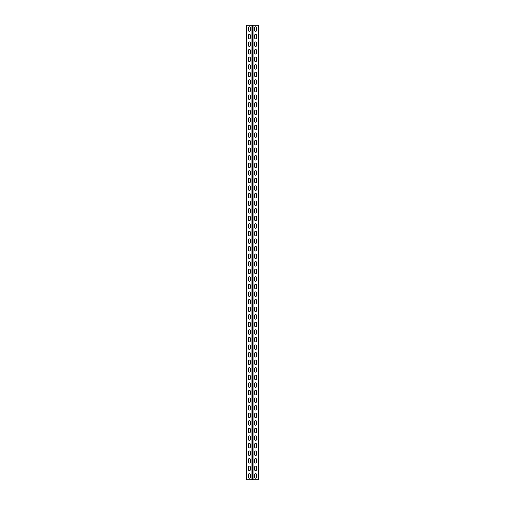 <?xml version="1.0" encoding="UTF-8"?>
<svg xmlns="http://www.w3.org/2000/svg" width="505" height="505" viewBox="0 0 505 505"><rect width="100%" height="100%" fill="white"/><g stroke="black" fill="none" stroke-linecap="round" stroke-linejoin="round"><path stroke-width="0.76" d="M246.288 479.75L246.288 25.25L258.712 25.25L258.712 479.75L246.288 479.75M250.379 27.75A0.985 0.985 0 0 0 249.394 26.765A0.985 0.985 0 0 0 248.409 27.75L248.409 30.325A0.985 0.985 0 0 0 249.394 31.31A0.985 0.985 0 0 0 250.379 30.325L250.379 27.75A0.985 0.985 0 0 0 249.394 26.765A0.985 0.985 0 0 0 248.409 27.75M250.379 35.325A0.985 0.985 0 0 0 249.394 34.34A0.985 0.985 0 0 0 248.409 35.325L248.409 37.9A0.985 0.985 0 0 0 249.394 38.885A0.985 0.985 0 0 0 250.379 37.9L250.379 35.325A0.985 0.985 0 0 0 249.394 34.34A0.985 0.985 0 0 0 248.409 35.325M250.379 42.9A0.985 0.985 0 0 0 249.394 41.915A0.985 0.985 0 0 0 248.409 42.9L248.409 45.475A0.985 0.985 0 0 0 249.394 46.46A0.985 0.985 0 0 0 250.379 45.475L250.379 42.9A0.985 0.985 0 0 0 249.394 41.915A0.985 0.985 0 0 0 248.409 42.9M250.379 50.475A0.985 0.985 0 0 0 249.394 49.49A0.985 0.985 0 0 0 248.409 50.475L248.409 53.05A0.985 0.985 0 0 0 249.394 54.035A0.985 0.985 0 0 0 250.379 53.05L250.379 50.475A0.985 0.985 0 0 0 249.394 49.49A0.985 0.985 0 0 0 248.409 50.475M248.409 60.625L248.409 58.05A0.985 0.985 0 0 1 249.394 57.065A0.985 0.985 0 0 1 250.379 58.05L250.379 60.625A0.985 0.985 0 0 1 249.394 61.61A0.985 0.985 0 0 1 248.409 60.625A0.985 0.985 0 0 0 249.394 61.61A0.985 0.985 0 0 0 250.379 60.625M248.409 68.2L248.409 65.625A0.985 0.985 0 0 1 249.394 64.64A0.985 0.985 0 0 1 250.379 65.625L250.379 68.2A0.985 0.985 0 0 1 249.394 69.185A0.985 0.985 0 0 1 248.409 68.2A0.985 0.985 0 0 0 249.394 69.185A0.985 0.985 0 0 0 250.379 68.2M248.409 75.775L248.409 73.2A0.985 0.985 0 0 1 249.394 72.215A0.985 0.985 0 0 1 250.379 73.2L250.379 75.775A0.985 0.985 0 0 1 249.394 76.76A0.985 0.985 0 0 1 248.409 75.775A0.985 0.985 0 0 0 249.394 76.76A0.985 0.985 0 0 0 250.379 75.775M248.409 83.35L248.409 80.775A0.985 0.985 0 0 1 249.394 79.79A0.985 0.985 0 0 1 250.379 80.775L250.379 83.35A0.985 0.985 0 0 1 249.394 84.335A0.985 0.985 0 0 1 248.409 83.35A0.985 0.985 0 0 0 249.394 84.335A0.985 0.985 0 0 0 250.379 83.35M248.409 90.925L248.409 88.35A0.985 0.985 0 0 1 249.394 87.365A0.985 0.985 0 0 1 250.379 88.35L250.379 90.925A0.985 0.985 0 0 1 249.394 91.91A0.985 0.985 0 0 1 248.409 90.925A0.985 0.985 0 0 0 249.394 91.91A0.985 0.985 0 0 0 250.379 90.925M248.409 98.5L248.409 95.925A0.985 0.985 0 0 1 249.394 94.94A0.985 0.985 0 0 1 250.379 95.925L250.379 98.5A0.985 0.985 0 0 1 249.394 99.485A0.985 0.985 0 0 1 248.409 98.5A0.985 0.985 0 0 0 249.394 99.485A0.985 0.985 0 0 0 250.379 98.5M248.409 106.075L248.409 103.5A0.985 0.985 0 0 1 249.394 102.515A0.985 0.985 0 0 1 250.379 103.5L250.379 106.075A0.985 0.985 0 0 1 249.394 107.06A0.985 0.985 0 0 1 248.409 106.075A0.985 0.985 0 0 0 249.394 107.06A0.985 0.985 0 0 0 250.379 106.075M248.409 113.65L248.409 111.075A0.985 0.985 0 0 1 249.394 110.09A0.985 0.985 0 0 1 250.379 111.075L250.379 113.65A0.985 0.985 0 0 1 249.394 114.635A0.985 0.985 0 0 1 248.409 113.65A0.985 0.985 0 0 0 249.394 114.635A0.985 0.985 0 0 0 250.379 113.65M248.409 121.225L248.409 118.65A0.985 0.985 0 0 1 249.394 117.665A0.985 0.985 0 0 1 250.379 118.65L250.379 121.225A0.985 0.985 0 0 1 249.394 122.21A0.985 0.985 0 0 1 248.409 121.225A0.985 0.985 0 0 0 249.394 122.21A0.985 0.985 0 0 0 250.379 121.225M248.409 128.8L248.409 126.225A0.985 0.985 0 0 1 249.394 125.24A0.985 0.985 0 0 1 250.379 126.225L250.379 128.8A0.985 0.985 0 0 1 249.394 129.785A0.985 0.985 0 0 1 248.409 128.8A0.985 0.985 0 0 0 249.394 129.785A0.985 0.985 0 0 0 250.379 128.8M248.409 136.375L248.409 133.8A0.985 0.985 0 0 1 249.394 132.815A0.985 0.985 0 0 1 250.379 133.8L250.379 136.375A0.985 0.985 0 0 1 249.394 137.36A0.985 0.985 0 0 1 248.409 136.375A0.985 0.985 0 0 0 249.394 137.36A0.985 0.985 0 0 0 250.379 136.375M248.409 143.95L248.409 141.375A0.985 0.985 0 0 1 249.394 140.39A0.985 0.985 0 0 1 250.379 141.375L250.379 143.95A0.985 0.985 0 0 1 249.394 144.935A0.985 0.985 0 0 1 248.409 143.95A0.985 0.985 0 0 0 249.394 144.935A0.985 0.985 0 0 0 250.379 143.95M248.409 151.525L248.409 148.95A0.985 0.985 0 0 1 249.394 147.965A0.985 0.985 0 0 1 250.379 148.95L250.379 151.525A0.985 0.985 0 0 1 249.394 152.51A0.985 0.985 0 0 1 248.409 151.525A0.985 0.985 0 0 0 249.394 152.51A0.985 0.985 0 0 0 250.379 151.525M248.409 159.1L248.409 156.525A0.985 0.985 0 0 1 249.394 155.54A0.985 0.985 0 0 1 250.379 156.525L250.379 159.1A0.985 0.985 0 0 1 249.394 160.085A0.985 0.985 0 0 1 248.409 159.1A0.985 0.985 0 0 0 249.394 160.085A0.985 0.985 0 0 0 250.379 159.1M248.409 166.675L248.409 164.1A0.985 0.985 0 0 1 249.394 163.115A0.985 0.985 0 0 1 250.379 164.1L250.379 166.675A0.985 0.985 0 0 1 249.394 167.66A0.985 0.985 0 0 1 248.409 166.675A0.985 0.985 0 0 0 249.394 167.66A0.985 0.985 0 0 0 250.379 166.675M248.409 174.25L248.409 171.675A0.985 0.985 0 0 1 249.394 170.69A0.985 0.985 0 0 1 250.379 171.675L250.379 174.25A0.985 0.985 0 0 1 249.394 175.235A0.985 0.985 0 0 1 248.409 174.25A0.985 0.985 0 0 0 249.394 175.235A0.985 0.985 0 0 0 250.379 174.25M248.409 181.825L248.409 179.25A0.985 0.985 0 0 1 249.394 178.265A0.985 0.985 0 0 1 250.379 179.25L250.379 181.825A0.985 0.985 0 0 1 249.394 182.81A0.985 0.985 0 0 1 248.409 181.825A0.985 0.985 0 0 0 249.394 182.81A0.985 0.985 0 0 0 250.379 181.825M248.409 189.4L248.409 186.825A0.985 0.985 0 0 1 249.394 185.84A0.985 0.985 0 0 1 250.379 186.825L250.379 189.4A0.985 0.985 0 0 1 249.394 190.385A0.985 0.985 0 0 1 248.409 189.4A0.985 0.985 0 0 0 249.394 190.385A0.985 0.985 0 0 0 250.379 189.4M248.409 196.975L248.409 194.4A0.985 0.985 0 0 1 249.394 193.415A0.985 0.985 0 0 1 250.379 194.4L250.379 196.975A0.985 0.985 0 0 1 249.394 197.96A0.985 0.985 0 0 1 248.409 196.975A0.985 0.985 0 0 0 249.394 197.96A0.985 0.985 0 0 0 250.379 196.975M248.409 204.55L248.409 201.975A0.985 0.985 0 0 1 249.394 200.99A0.985 0.985 0 0 1 250.379 201.975L250.379 204.55A0.985 0.985 0 0 1 249.394 205.535A0.985 0.985 0 0 1 248.409 204.55A0.985 0.985 0 0 0 249.394 205.535A0.985 0.985 0 0 0 250.379 204.55M248.409 212.125L248.409 209.55A0.985 0.985 0 0 1 249.394 208.565A0.985 0.985 0 0 1 250.379 209.55L250.379 212.125A0.985 0.985 0 0 1 249.394 213.11A0.985 0.985 0 0 1 248.409 212.125A0.985 0.985 0 0 0 249.394 213.11A0.985 0.985 0 0 0 250.379 212.125M248.409 219.7L248.409 217.125A0.985 0.985 0 0 1 249.394 216.14A0.985 0.985 0 0 1 250.379 217.125L250.379 219.7A0.985 0.985 0 0 1 249.394 220.685A0.985 0.985 0 0 1 248.409 219.7A0.985 0.985 0 0 0 249.394 220.685A0.985 0.985 0 0 0 250.379 219.7M248.409 227.275L248.409 224.7A0.985 0.985 0 0 1 249.394 223.715A0.985 0.985 0 0 1 250.379 224.7L250.379 227.275A0.985 0.985 0 0 1 249.394 228.26A0.985 0.985 0 0 1 248.409 227.275A0.985 0.985 0 0 0 249.394 228.26A0.985 0.985 0 0 0 250.379 227.275M248.409 234.85L248.409 232.275A0.985 0.985 0 0 1 249.394 231.29A0.985 0.985 0 0 1 250.379 232.275L250.379 234.85A0.985 0.985 0 0 1 249.394 235.835A0.985 0.985 0 0 1 248.409 234.85A0.985 0.985 0 0 0 249.394 235.835A0.985 0.985 0 0 0 250.379 234.85M248.409 242.425L248.409 239.85A0.985 0.985 0 0 1 249.394 238.865A0.985 0.985 0 0 1 250.379 239.85L250.379 242.425A0.985 0.985 0 0 1 249.394 243.41A0.985 0.985 0 0 1 248.409 242.425A0.985 0.985 0 0 0 249.394 243.41A0.985 0.985 0 0 0 250.379 242.425M248.409 250L248.409 247.425A0.985 0.985 0 0 1 249.394 246.44A0.985 0.985 0 0 1 250.379 247.425L250.379 250A0.985 0.985 0 0 1 249.394 250.985A0.985 0.985 0 0 1 248.409 250A0.985 0.985 0 0 0 249.394 250.985A0.985 0.985 0 0 0 250.379 250M248.409 257.575L248.409 255A0.985 0.985 0 0 1 249.394 254.015A0.985 0.985 0 0 1 250.379 255L250.379 257.575A0.985 0.985 0 0 1 249.394 258.56A0.985 0.985 0 0 1 248.409 257.575A0.985 0.985 0 0 0 249.394 258.56A0.985 0.985 0 0 0 250.379 257.575M248.409 265.15L248.409 262.575A0.985 0.985 0 0 1 249.394 261.59A0.985 0.985 0 0 1 250.379 262.575L250.379 265.15A0.985 0.985 0 0 1 249.394 266.135A0.985 0.985 0 0 1 248.409 265.15A0.985 0.985 0 0 0 249.394 266.135A0.985 0.985 0 0 0 250.379 265.15M248.409 272.725L248.409 270.15A0.985 0.985 0 0 1 249.394 269.165A0.985 0.985 0 0 1 250.379 270.15L250.379 272.725A0.985 0.985 0 0 1 249.394 273.71A0.985 0.985 0 0 1 248.409 272.725A0.985 0.985 0 0 0 249.394 273.71A0.985 0.985 0 0 0 250.379 272.725M248.409 280.3L248.409 277.725A0.985 0.985 0 0 1 249.394 276.74A0.985 0.985 0 0 1 250.379 277.725L250.379 280.3A0.985 0.985 0 0 1 249.394 281.285A0.985 0.985 0 0 1 248.409 280.3A0.985 0.985 0 0 0 249.394 281.285A0.985 0.985 0 0 0 250.379 280.3M248.409 287.875L248.409 285.3A0.985 0.985 0 0 1 249.394 284.315A0.985 0.985 0 0 1 250.379 285.3L250.379 287.875A0.985 0.985 0 0 1 249.394 288.86A0.985 0.985 0 0 1 248.409 287.875A0.985 0.985 0 0 0 249.394 288.86A0.985 0.985 0 0 0 250.379 287.875M248.409 295.45L248.409 292.875A0.985 0.985 0 0 1 249.394 291.89A0.985 0.985 0 0 1 250.379 292.875L250.379 295.45A0.985 0.985 0 0 1 249.394 296.435A0.985 0.985 0 0 1 248.409 295.45A0.985 0.985 0 0 0 249.394 296.435A0.985 0.985 0 0 0 250.379 295.45M248.409 303.025L248.409 300.45A0.985 0.985 0 0 1 249.394 299.465A0.985 0.985 0 0 1 250.379 300.45L250.379 303.025A0.985 0.985 0 0 1 249.394 304.01A0.985 0.985 0 0 1 248.409 303.025A0.985 0.985 0 0 0 249.394 304.01A0.985 0.985 0 0 0 250.379 303.025M248.409 310.6L248.409 308.025A0.985 0.985 0 0 1 249.394 307.04A0.985 0.985 0 0 1 250.379 308.025L250.379 310.6A0.985 0.985 0 0 1 249.394 311.585A0.985 0.985 0 0 1 248.409 310.6A0.985 0.985 0 0 0 249.394 311.585A0.985 0.985 0 0 0 250.379 310.6M248.409 318.175L248.409 315.6A0.985 0.985 0 0 1 249.394 314.615A0.985 0.985 0 0 1 250.379 315.6L250.379 318.175A0.985 0.985 0 0 1 249.394 319.16A0.985 0.985 0 0 1 248.409 318.175A0.985 0.985 0 0 0 249.394 319.16A0.985 0.985 0 0 0 250.379 318.175M248.409 325.75L248.409 323.175A0.985 0.985 0 0 1 249.394 322.19A0.985 0.985 0 0 1 250.379 323.175L250.379 325.75A0.985 0.985 0 0 1 249.394 326.735A0.985 0.985 0 0 1 248.409 325.75A0.985 0.985 0 0 0 249.394 326.735A0.985 0.985 0 0 0 250.379 325.75M248.409 333.325L248.409 330.75A0.985 0.985 0 0 1 249.394 329.765A0.985 0.985 0 0 1 250.379 330.75L250.379 333.325A0.985 0.985 0 0 1 249.394 334.31A0.985 0.985 0 0 1 248.409 333.325A0.985 0.985 0 0 0 249.394 334.31A0.985 0.985 0 0 0 250.379 333.325M248.409 340.9L248.409 338.325A0.985 0.985 0 0 1 249.394 337.34A0.985 0.985 0 0 1 250.379 338.325L250.379 340.9A0.985 0.985 0 0 1 249.394 341.885A0.985 0.985 0 0 1 248.409 340.9A0.985 0.985 0 0 0 249.394 341.885A0.985 0.985 0 0 0 250.379 340.9M248.409 348.475L248.409 345.9A0.985 0.985 0 0 1 249.394 344.915A0.985 0.985 0 0 1 250.379 345.9L250.379 348.475A0.985 0.985 0 0 1 249.394 349.46A0.985 0.985 0 0 1 248.409 348.475A0.985 0.985 0 0 0 249.394 349.46A0.985 0.985 0 0 0 250.379 348.475M248.409 356.05L248.409 353.475A0.985 0.985 0 0 1 249.394 352.49A0.985 0.985 0 0 1 250.379 353.475L250.379 356.05A0.985 0.985 0 0 1 249.394 357.035A0.985 0.985 0 0 1 248.409 356.05A0.985 0.985 0 0 0 249.394 357.035A0.985 0.985 0 0 0 250.379 356.05M248.409 363.625L248.409 361.05A0.985 0.985 0 0 1 249.394 360.065A0.985 0.985 0 0 1 250.379 361.05L250.379 363.625A0.985 0.985 0 0 1 249.394 364.61A0.985 0.985 0 0 1 248.409 363.625A0.985 0.985 0 0 0 249.394 364.61A0.985 0.985 0 0 0 250.379 363.625M248.409 371.2L248.409 368.625A0.985 0.985 0 0 1 249.394 367.64A0.985 0.985 0 0 1 250.379 368.625L250.379 371.2A0.985 0.985 0 0 1 249.394 372.185A0.985 0.985 0 0 1 248.409 371.2A0.985 0.985 0 0 0 249.394 372.185A0.985 0.985 0 0 0 250.379 371.2M248.409 378.775L248.409 376.2A0.985 0.985 0 0 1 249.394 375.215A0.985 0.985 0 0 1 250.379 376.2L250.379 378.775A0.985 0.985 0 0 1 249.394 379.76A0.985 0.985 0 0 1 248.409 378.775A0.985 0.985 0 0 0 249.394 379.76A0.985 0.985 0 0 0 250.379 378.775M248.409 386.35L248.409 383.775A0.985 0.985 0 0 1 249.394 382.79A0.985 0.985 0 0 1 250.379 383.775L250.379 386.35A0.985 0.985 0 0 1 249.394 387.335A0.985 0.985 0 0 1 248.409 386.35A0.985 0.985 0 0 0 249.394 387.335A0.985 0.985 0 0 0 250.379 386.35M248.409 393.925L248.409 391.35A0.985 0.985 0 0 1 249.394 390.365A0.985 0.985 0 0 1 250.379 391.35L250.379 393.925A0.985 0.985 0 0 1 249.394 394.91A0.985 0.985 0 0 1 248.409 393.925A0.985 0.985 0 0 0 249.394 394.91A0.985 0.985 0 0 0 250.379 393.925M248.409 401.5L248.409 398.925A0.985 0.985 0 0 1 249.394 397.94A0.985 0.985 0 0 1 250.379 398.925L250.379 401.5A0.985 0.985 0 0 1 249.394 402.485A0.985 0.985 0 0 1 248.409 401.5A0.985 0.985 0 0 0 249.394 402.485A0.985 0.985 0 0 0 250.379 401.5M248.409 409.075L248.409 406.5A0.985 0.985 0 0 1 249.394 405.515A0.985 0.985 0 0 1 250.379 406.5L250.379 409.075A0.985 0.985 0 0 1 249.394 410.06A0.985 0.985 0 0 1 248.409 409.075A0.985 0.985 0 0 0 249.394 410.06A0.985 0.985 0 0 0 250.379 409.075M248.409 416.65L248.409 414.075A0.985 0.985 0 0 1 249.394 413.09A0.985 0.985 0 0 1 250.379 414.075L250.379 416.65A0.985 0.985 0 0 1 249.394 417.635A0.985 0.985 0 0 1 248.409 416.65A0.985 0.985 0 0 0 249.394 417.635A0.985 0.985 0 0 0 250.379 416.65M248.409 424.225L248.409 421.65A0.985 0.985 0 0 1 249.394 420.665A0.985 0.985 0 0 1 250.379 421.65L250.379 424.225A0.985 0.985 0 0 1 249.394 425.21A0.985 0.985 0 0 1 248.409 424.225A0.985 0.985 0 0 0 249.394 425.21A0.985 0.985 0 0 0 250.379 424.225M248.409 431.8L248.409 429.225A0.985 0.985 0 0 1 249.394 428.24A0.985 0.985 0 0 1 250.379 429.225L250.379 431.8A0.985 0.985 0 0 1 249.394 432.785A0.985 0.985 0 0 1 248.409 431.8A0.985 0.985 0 0 0 249.394 432.785A0.985 0.985 0 0 0 250.379 431.8M248.409 439.375L248.409 436.8A0.985 0.985 0 0 1 249.394 435.815A0.985 0.985 0 0 1 250.379 436.8L250.379 439.375A0.985 0.985 0 0 1 249.394 440.36A0.985 0.985 0 0 1 248.409 439.375A0.985 0.985 0 0 0 249.394 440.36A0.985 0.985 0 0 0 250.379 439.375M248.409 446.95L248.409 444.375A0.985 0.985 0 0 1 249.394 443.39A0.985 0.985 0 0 1 250.379 444.375L250.379 446.95A0.985 0.985 0 0 1 249.394 447.935A0.985 0.985 0 0 1 248.409 446.95A0.985 0.985 0 0 0 249.394 447.935A0.985 0.985 0 0 0 250.379 446.95M248.409 454.525L248.409 451.95A0.985 0.985 0 0 1 249.394 450.965A0.985 0.985 0 0 1 250.379 451.95L250.379 454.525A0.985 0.985 0 0 1 249.394 455.51A0.985 0.985 0 0 1 248.409 454.525A0.985 0.985 0 0 0 249.394 455.51A0.985 0.985 0 0 0 250.379 454.525M248.409 462.1L248.409 459.525A0.985 0.985 0 0 1 249.394 458.54A0.985 0.985 0 0 1 250.379 459.525L250.379 462.1A0.985 0.985 0 0 1 249.394 463.085A0.985 0.985 0 0 1 248.409 462.1A0.985 0.985 0 0 0 249.394 463.085A0.985 0.985 0 0 0 250.379 462.1M248.409 469.675L248.409 467.1A0.985 0.985 0 0 1 249.394 466.115A0.985 0.985 0 0 1 250.379 467.1L250.379 469.675A0.985 0.985 0 0 1 249.394 470.66A0.985 0.985 0 0 1 248.409 469.675A0.985 0.985 0 0 0 249.394 470.66A0.985 0.985 0 0 0 250.379 469.675M248.409 477.25L248.409 474.675A0.985 0.985 0 0 1 249.394 473.69A0.985 0.985 0 0 1 250.379 474.675L250.379 477.25A0.985 0.985 0 0 1 249.394 478.235A0.985 0.985 0 0 1 248.409 477.25A0.985 0.985 0 0 0 249.394 478.235A0.985 0.985 0 0 0 250.379 477.25M252.5 479.75L252.5 25.25L252.5 479.75M248.409 30.325A0.985 0.985 0 0 0 249.394 31.31A0.985 0.985 0 0 0 250.379 30.325M248.409 37.9A0.985 0.985 0 0 0 249.394 38.885A0.985 0.985 0 0 0 250.379 37.9M248.409 45.475A0.985 0.985 0 0 0 249.394 46.46A0.985 0.985 0 0 0 250.379 45.475M248.409 53.05A0.985 0.985 0 0 0 249.394 54.035A0.985 0.985 0 0 0 250.379 53.05M250.379 58.05A0.985 0.985 0 0 0 249.394 57.065A0.985 0.985 0 0 0 248.409 58.05M250.379 65.625A0.985 0.985 0 0 0 249.394 64.64A0.985 0.985 0 0 0 248.409 65.625M250.379 73.2A0.985 0.985 0 0 0 249.394 72.215A0.985 0.985 0 0 0 248.409 73.2M250.379 80.775A0.985 0.985 0 0 0 249.394 79.79A0.985 0.985 0 0 0 248.409 80.775M250.379 88.35A0.985 0.985 0 0 0 249.394 87.365A0.985 0.985 0 0 0 248.409 88.35M250.379 95.925A0.985 0.985 0 0 0 249.394 94.94A0.985 0.985 0 0 0 248.409 95.925M250.379 103.5A0.985 0.985 0 0 0 249.394 102.515A0.985 0.985 0 0 0 248.409 103.5M250.379 111.075A0.985 0.985 0 0 0 249.394 110.09A0.985 0.985 0 0 0 248.409 111.075M250.379 118.65A0.985 0.985 0 0 0 249.394 117.665A0.985 0.985 0 0 0 248.409 118.65M250.379 126.225A0.985 0.985 0 0 0 249.394 125.24A0.985 0.985 0 0 0 248.409 126.225M250.379 133.8A0.985 0.985 0 0 0 249.394 132.815A0.985 0.985 0 0 0 248.409 133.8M250.379 141.375A0.985 0.985 0 0 0 249.394 140.39A0.985 0.985 0 0 0 248.409 141.375M250.379 148.95A0.985 0.985 0 0 0 249.394 147.965A0.985 0.985 0 0 0 248.409 148.95M250.379 156.525A0.985 0.985 0 0 0 249.394 155.54A0.985 0.985 0 0 0 248.409 156.525M250.379 164.1A0.985 0.985 0 0 0 249.394 163.115A0.985 0.985 0 0 0 248.409 164.1M250.379 171.675A0.985 0.985 0 0 0 249.394 170.69A0.985 0.985 0 0 0 248.409 171.675M250.379 179.25A0.985 0.985 0 0 0 249.394 178.265A0.985 0.985 0 0 0 248.409 179.25M250.379 186.825A0.985 0.985 0 0 0 249.394 185.84A0.985 0.985 0 0 0 248.409 186.825M250.379 194.4A0.985 0.985 0 0 0 249.394 193.415A0.985 0.985 0 0 0 248.409 194.4M250.379 201.975A0.985 0.985 0 0 0 249.394 200.99A0.985 0.985 0 0 0 248.409 201.975M250.379 209.55A0.985 0.985 0 0 0 249.394 208.565A0.985 0.985 0 0 0 248.409 209.55M250.379 217.125A0.985 0.985 0 0 0 249.394 216.14A0.985 0.985 0 0 0 248.409 217.125M250.379 224.7A0.985 0.985 0 0 0 249.394 223.715A0.985 0.985 0 0 0 248.409 224.7M250.379 232.275A0.985 0.985 0 0 0 249.394 231.29A0.985 0.985 0 0 0 248.409 232.275M250.379 239.85A0.985 0.985 0 0 0 249.394 238.865A0.985 0.985 0 0 0 248.409 239.85M250.379 247.425A0.985 0.985 0 0 0 249.394 246.44A0.985 0.985 0 0 0 248.409 247.425M250.379 255A0.985 0.985 0 0 0 249.394 254.015A0.985 0.985 0 0 0 248.409 255M250.379 262.575A0.985 0.985 0 0 0 249.394 261.59A0.985 0.985 0 0 0 248.409 262.575M250.379 270.15A0.985 0.985 0 0 0 249.394 269.165A0.985 0.985 0 0 0 248.409 270.15M250.379 277.725A0.985 0.985 0 0 0 249.394 276.74A0.985 0.985 0 0 0 248.409 277.725M250.379 285.3A0.985 0.985 0 0 0 249.394 284.315A0.985 0.985 0 0 0 248.409 285.3M250.379 292.875A0.985 0.985 0 0 0 249.394 291.89A0.985 0.985 0 0 0 248.409 292.875M250.379 300.45A0.985 0.985 0 0 0 249.394 299.465A0.985 0.985 0 0 0 248.409 300.45M250.379 308.025A0.985 0.985 0 0 0 249.394 307.04A0.985 0.985 0 0 0 248.409 308.025M250.379 315.6A0.985 0.985 0 0 0 249.394 314.615A0.985 0.985 0 0 0 248.409 315.6M250.379 323.175A0.985 0.985 0 0 0 249.394 322.19A0.985 0.985 0 0 0 248.409 323.175M250.379 330.75A0.985 0.985 0 0 0 249.394 329.765A0.985 0.985 0 0 0 248.409 330.75M250.379 338.325A0.985 0.985 0 0 0 249.394 337.34A0.985 0.985 0 0 0 248.409 338.325M250.379 345.9A0.985 0.985 0 0 0 249.394 344.915A0.985 0.985 0 0 0 248.409 345.9M250.379 353.475A0.985 0.985 0 0 0 249.394 352.49A0.985 0.985 0 0 0 248.409 353.475M250.379 361.05A0.985 0.985 0 0 0 249.394 360.065A0.985 0.985 0 0 0 248.409 361.05M250.379 368.625A0.985 0.985 0 0 0 249.394 367.64A0.985 0.985 0 0 0 248.409 368.625M250.379 376.2A0.985 0.985 0 0 0 249.394 375.215A0.985 0.985 0 0 0 248.409 376.2M250.379 383.775A0.985 0.985 0 0 0 249.394 382.79A0.985 0.985 0 0 0 248.409 383.775M250.379 391.35A0.985 0.985 0 0 0 249.394 390.365A0.985 0.985 0 0 0 248.409 391.35M250.379 398.925A0.985 0.985 0 0 0 249.394 397.94A0.985 0.985 0 0 0 248.409 398.925M250.379 406.5A0.985 0.985 0 0 0 249.394 405.515A0.985 0.985 0 0 0 248.409 406.5M250.379 414.075A0.985 0.985 0 0 0 249.394 413.09A0.985 0.985 0 0 0 248.409 414.075M250.379 421.65A0.985 0.985 0 0 0 249.394 420.665A0.985 0.985 0 0 0 248.409 421.65M250.379 429.225A0.985 0.985 0 0 0 249.394 428.24A0.985 0.985 0 0 0 248.409 429.225M250.379 436.8A0.985 0.985 0 0 0 249.394 435.815A0.985 0.985 0 0 0 248.409 436.8M250.379 444.375A0.985 0.985 0 0 0 249.394 443.39A0.985 0.985 0 0 0 248.409 444.375M250.379 451.95A0.985 0.985 0 0 0 249.394 450.965A0.985 0.985 0 0 0 248.409 451.95M250.379 459.525A0.985 0.985 0 0 0 249.394 458.54A0.985 0.985 0 0 0 248.409 459.525M250.379 467.1A0.985 0.985 0 0 0 249.394 466.115A0.985 0.985 0 0 0 248.409 467.1M250.379 474.675A0.985 0.985 0 0 0 249.394 473.69A0.985 0.985 0 0 0 248.409 474.675M254.621 477.25A0.985 0.985 0 0 0 255.606 478.235A0.985 0.985 0 0 0 256.591 477.25L256.591 474.675A0.985 0.985 0 0 0 255.606 473.69A0.985 0.985 0 0 0 254.621 474.675L254.621 477.25A0.985 0.985 0 0 0 255.606 478.235A0.985 0.985 0 0 0 256.591 477.25M254.621 469.675A0.985 0.985 0 0 0 255.606 470.66A0.985 0.985 0 0 0 256.591 469.675L256.591 467.1A0.985 0.985 0 0 0 255.606 466.115A0.985 0.985 0 0 0 254.621 467.1L254.621 469.675A0.985 0.985 0 0 0 255.606 470.66A0.985 0.985 0 0 0 256.591 469.675M254.621 462.1A0.985 0.985 0 0 0 255.606 463.085A0.985 0.985 0 0 0 256.591 462.1L256.591 459.525A0.985 0.985 0 0 0 255.606 458.54A0.985 0.985 0 0 0 254.621 459.525L254.621 462.1A0.985 0.985 0 0 0 255.606 463.085A0.985 0.985 0 0 0 256.591 462.1M254.621 454.525A0.985 0.985 0 0 0 255.606 455.51A0.985 0.985 0 0 0 256.591 454.525L256.591 451.95A0.985 0.985 0 0 0 255.606 450.965A0.985 0.985 0 0 0 254.621 451.95L254.621 454.525A0.985 0.985 0 0 0 255.606 455.51A0.985 0.985 0 0 0 256.591 454.525M256.591 444.375L256.591 446.95A0.985 0.985 0 0 1 255.606 447.935A0.985 0.985 0 0 1 254.621 446.95L254.621 444.375A0.985 0.985 0 0 1 255.606 443.39A0.985 0.985 0 0 1 256.591 444.375A0.985 0.985 0 0 0 255.606 443.39A0.985 0.985 0 0 0 254.621 444.375M256.591 436.8L256.591 439.375A0.985 0.985 0 0 1 255.606 440.36A0.985 0.985 0 0 1 254.621 439.375L254.621 436.8A0.985 0.985 0 0 1 255.606 435.815A0.985 0.985 0 0 1 256.591 436.8A0.985 0.985 0 0 0 255.606 435.815A0.985 0.985 0 0 0 254.621 436.8M256.591 429.225L256.591 431.8A0.985 0.985 0 0 1 255.606 432.785A0.985 0.985 0 0 1 254.621 431.8L254.621 429.225A0.985 0.985 0 0 1 255.606 428.24A0.985 0.985 0 0 1 256.591 429.225A0.985 0.985 0 0 0 255.606 428.24A0.985 0.985 0 0 0 254.621 429.225M256.591 421.65L256.591 424.225A0.985 0.985 0 0 1 255.606 425.21A0.985 0.985 0 0 1 254.621 424.225L254.621 421.65A0.985 0.985 0 0 1 255.606 420.665A0.985 0.985 0 0 1 256.591 421.65A0.985 0.985 0 0 0 255.606 420.665A0.985 0.985 0 0 0 254.621 421.65M256.591 414.075L256.591 416.65A0.985 0.985 0 0 1 255.606 417.635A0.985 0.985 0 0 1 254.621 416.65L254.621 414.075A0.985 0.985 0 0 1 255.606 413.09A0.985 0.985 0 0 1 256.591 414.075A0.985 0.985 0 0 0 255.606 413.09A0.985 0.985 0 0 0 254.621 414.075M256.591 406.5L256.591 409.075A0.985 0.985 0 0 1 255.606 410.06A0.985 0.985 0 0 1 254.621 409.075L254.621 406.5A0.985 0.985 0 0 1 255.606 405.515A0.985 0.985 0 0 1 256.591 406.5A0.985 0.985 0 0 0 255.606 405.515A0.985 0.985 0 0 0 254.621 406.5M256.591 398.925L256.591 401.5A0.985 0.985 0 0 1 255.606 402.485A0.985 0.985 0 0 1 254.621 401.5L254.621 398.925A0.985 0.985 0 0 1 255.606 397.94A0.985 0.985 0 0 1 256.591 398.925A0.985 0.985 0 0 0 255.606 397.94A0.985 0.985 0 0 0 254.621 398.925M256.591 391.35L256.591 393.925A0.985 0.985 0 0 1 255.606 394.91A0.985 0.985 0 0 1 254.621 393.925L254.621 391.35A0.985 0.985 0 0 1 255.606 390.365A0.985 0.985 0 0 1 256.591 391.35A0.985 0.985 0 0 0 255.606 390.365A0.985 0.985 0 0 0 254.621 391.35M256.591 383.775L256.591 386.35A0.985 0.985 0 0 1 255.606 387.335A0.985 0.985 0 0 1 254.621 386.35L254.621 383.775A0.985 0.985 0 0 1 255.606 382.79A0.985 0.985 0 0 1 256.591 383.775A0.985 0.985 0 0 0 255.606 382.79A0.985 0.985 0 0 0 254.621 383.775M256.591 376.2L256.591 378.775A0.985 0.985 0 0 1 255.606 379.76A0.985 0.985 0 0 1 254.621 378.775L254.621 376.2A0.985 0.985 0 0 1 255.606 375.215A0.985 0.985 0 0 1 256.591 376.2A0.985 0.985 0 0 0 255.606 375.215A0.985 0.985 0 0 0 254.621 376.2M256.591 368.625L256.591 371.2A0.985 0.985 0 0 1 255.606 372.185A0.985 0.985 0 0 1 254.621 371.2L254.621 368.625A0.985 0.985 0 0 1 255.606 367.64A0.985 0.985 0 0 1 256.591 368.625A0.985 0.985 0 0 0 255.606 367.64A0.985 0.985 0 0 0 254.621 368.625M256.591 361.05L256.591 363.625A0.985 0.985 0 0 1 255.606 364.61A0.985 0.985 0 0 1 254.621 363.625L254.621 361.05A0.985 0.985 0 0 1 255.606 360.065A0.985 0.985 0 0 1 256.591 361.05A0.985 0.985 0 0 0 255.606 360.065A0.985 0.985 0 0 0 254.621 361.05M256.591 353.475L256.591 356.05A0.985 0.985 0 0 1 255.606 357.035A0.985 0.985 0 0 1 254.621 356.05L254.621 353.475A0.985 0.985 0 0 1 255.606 352.49A0.985 0.985 0 0 1 256.591 353.475A0.985 0.985 0 0 0 255.606 352.49A0.985 0.985 0 0 0 254.621 353.475M256.591 345.9L256.591 348.475A0.985 0.985 0 0 1 255.606 349.46A0.985 0.985 0 0 1 254.621 348.475L254.621 345.9A0.985 0.985 0 0 1 255.606 344.915A0.985 0.985 0 0 1 256.591 345.9A0.985 0.985 0 0 0 255.606 344.915A0.985 0.985 0 0 0 254.621 345.9M256.591 338.325L256.591 340.9A0.985 0.985 0 0 1 255.606 341.885A0.985 0.985 0 0 1 254.621 340.9L254.621 338.325A0.985 0.985 0 0 1 255.606 337.34A0.985 0.985 0 0 1 256.591 338.325A0.985 0.985 0 0 0 255.606 337.34A0.985 0.985 0 0 0 254.621 338.325M256.591 330.75L256.591 333.325A0.985 0.985 0 0 1 255.606 334.31A0.985 0.985 0 0 1 254.621 333.325L254.621 330.75A0.985 0.985 0 0 1 255.606 329.765A0.985 0.985 0 0 1 256.591 330.75A0.985 0.985 0 0 0 255.606 329.765A0.985 0.985 0 0 0 254.621 330.75M256.591 323.175L256.591 325.75A0.985 0.985 0 0 1 255.606 326.735A0.985 0.985 0 0 1 254.621 325.75L254.621 323.175A0.985 0.985 0 0 1 255.606 322.19A0.985 0.985 0 0 1 256.591 323.175A0.985 0.985 0 0 0 255.606 322.19A0.985 0.985 0 0 0 254.621 323.175M256.591 315.6L256.591 318.175A0.985 0.985 0 0 1 255.606 319.16A0.985 0.985 0 0 1 254.621 318.175L254.621 315.6A0.985 0.985 0 0 1 255.606 314.615A0.985 0.985 0 0 1 256.591 315.6A0.985 0.985 0 0 0 255.606 314.615A0.985 0.985 0 0 0 254.621 315.6M256.591 308.025L256.591 310.6A0.985 0.985 0 0 1 255.606 311.585A0.985 0.985 0 0 1 254.621 310.6L254.621 308.025A0.985 0.985 0 0 1 255.606 307.04A0.985 0.985 0 0 1 256.591 308.025A0.985 0.985 0 0 0 255.606 307.04A0.985 0.985 0 0 0 254.621 308.025M256.591 300.45L256.591 303.025A0.985 0.985 0 0 1 255.606 304.01A0.985 0.985 0 0 1 254.621 303.025L254.621 300.45A0.985 0.985 0 0 1 255.606 299.465A0.985 0.985 0 0 1 256.591 300.45A0.985 0.985 0 0 0 255.606 299.465A0.985 0.985 0 0 0 254.621 300.45M256.591 292.875L256.591 295.45A0.985 0.985 0 0 1 255.606 296.435A0.985 0.985 0 0 1 254.621 295.45L254.621 292.875A0.985 0.985 0 0 1 255.606 291.89A0.985 0.985 0 0 1 256.591 292.875A0.985 0.985 0 0 0 255.606 291.89A0.985 0.985 0 0 0 254.621 292.875M256.591 285.3L256.591 287.875A0.985 0.985 0 0 1 255.606 288.86A0.985 0.985 0 0 1 254.621 287.875L254.621 285.3A0.985 0.985 0 0 1 255.606 284.315A0.985 0.985 0 0 1 256.591 285.3A0.985 0.985 0 0 0 255.606 284.315A0.985 0.985 0 0 0 254.621 285.3M256.591 277.725L256.591 280.3A0.985 0.985 0 0 1 255.606 281.285A0.985 0.985 0 0 1 254.621 280.3L254.621 277.725A0.985 0.985 0 0 1 255.606 276.74A0.985 0.985 0 0 1 256.591 277.725A0.985 0.985 0 0 0 255.606 276.74A0.985 0.985 0 0 0 254.621 277.725M256.591 270.15L256.591 272.725A0.985 0.985 0 0 1 255.606 273.71A0.985 0.985 0 0 1 254.621 272.725L254.621 270.15A0.985 0.985 0 0 1 255.606 269.165A0.985 0.985 0 0 1 256.591 270.15A0.985 0.985 0 0 0 255.606 269.165A0.985 0.985 0 0 0 254.621 270.15M256.591 262.575L256.591 265.15A0.985 0.985 0 0 1 255.606 266.135A0.985 0.985 0 0 1 254.621 265.15L254.621 262.575A0.985 0.985 0 0 1 255.606 261.59A0.985 0.985 0 0 1 256.591 262.575A0.985 0.985 0 0 0 255.606 261.59A0.985 0.985 0 0 0 254.621 262.575M256.591 255L256.591 257.575A0.985 0.985 0 0 1 255.606 258.56A0.985 0.985 0 0 1 254.621 257.575L254.621 255A0.985 0.985 0 0 1 255.606 254.015A0.985 0.985 0 0 1 256.591 255A0.985 0.985 0 0 0 255.606 254.015A0.985 0.985 0 0 0 254.621 255M256.591 247.425L256.591 250A0.985 0.985 0 0 1 255.606 250.985A0.985 0.985 0 0 1 254.621 250L254.621 247.425A0.985 0.985 0 0 1 255.606 246.44A0.985 0.985 0 0 1 256.591 247.425A0.985 0.985 0 0 0 255.606 246.44A0.985 0.985 0 0 0 254.621 247.425M256.591 239.85L256.591 242.425A0.985 0.985 0 0 1 255.606 243.41A0.985 0.985 0 0 1 254.621 242.425L254.621 239.85A0.985 0.985 0 0 1 255.606 238.865A0.985 0.985 0 0 1 256.591 239.85A0.985 0.985 0 0 0 255.606 238.865A0.985 0.985 0 0 0 254.621 239.85M256.591 232.275L256.591 234.85A0.985 0.985 0 0 1 255.606 235.835A0.985 0.985 0 0 1 254.621 234.85L254.621 232.275A0.985 0.985 0 0 1 255.606 231.29A0.985 0.985 0 0 1 256.591 232.275A0.985 0.985 0 0 0 255.606 231.29A0.985 0.985 0 0 0 254.621 232.275M256.591 224.7L256.591 227.275A0.985 0.985 0 0 1 255.606 228.26A0.985 0.985 0 0 1 254.621 227.275L254.621 224.7A0.985 0.985 0 0 1 255.606 223.715A0.985 0.985 0 0 1 256.591 224.7A0.985 0.985 0 0 0 255.606 223.715A0.985 0.985 0 0 0 254.621 224.7M256.591 217.125L256.591 219.7A0.985 0.985 0 0 1 255.606 220.685A0.985 0.985 0 0 1 254.621 219.7L254.621 217.125A0.985 0.985 0 0 1 255.606 216.14A0.985 0.985 0 0 1 256.591 217.125A0.985 0.985 0 0 0 255.606 216.14A0.985 0.985 0 0 0 254.621 217.125M256.591 209.55L256.591 212.125A0.985 0.985 0 0 1 255.606 213.11A0.985 0.985 0 0 1 254.621 212.125L254.621 209.55A0.985 0.985 0 0 1 255.606 208.565A0.985 0.985 0 0 1 256.591 209.55A0.985 0.985 0 0 0 255.606 208.565A0.985 0.985 0 0 0 254.621 209.55M256.591 201.975L256.591 204.55A0.985 0.985 0 0 1 255.606 205.535A0.985 0.985 0 0 1 254.621 204.55L254.621 201.975A0.985 0.985 0 0 1 255.606 200.99A0.985 0.985 0 0 1 256.591 201.975A0.985 0.985 0 0 0 255.606 200.99A0.985 0.985 0 0 0 254.621 201.975M256.591 194.4L256.591 196.975A0.985 0.985 0 0 1 255.606 197.96A0.985 0.985 0 0 1 254.621 196.975L254.621 194.4A0.985 0.985 0 0 1 255.606 193.415A0.985 0.985 0 0 1 256.591 194.4A0.985 0.985 0 0 0 255.606 193.415A0.985 0.985 0 0 0 254.621 194.4M256.591 186.825L256.591 189.4A0.985 0.985 0 0 1 255.606 190.385A0.985 0.985 0 0 1 254.621 189.4L254.621 186.825A0.985 0.985 0 0 1 255.606 185.84A0.985 0.985 0 0 1 256.591 186.825A0.985 0.985 0 0 0 255.606 185.84A0.985 0.985 0 0 0 254.621 186.825M256.591 179.25L256.591 181.825A0.985 0.985 0 0 1 255.606 182.81A0.985 0.985 0 0 1 254.621 181.825L254.621 179.25A0.985 0.985 0 0 1 255.606 178.265A0.985 0.985 0 0 1 256.591 179.25A0.985 0.985 0 0 0 255.606 178.265A0.985 0.985 0 0 0 254.621 179.25M256.591 171.675L256.591 174.25A0.985 0.985 0 0 1 255.606 175.235A0.985 0.985 0 0 1 254.621 174.25L254.621 171.675A0.985 0.985 0 0 1 255.606 170.69A0.985 0.985 0 0 1 256.591 171.675A0.985 0.985 0 0 0 255.606 170.69A0.985 0.985 0 0 0 254.621 171.675M256.591 164.1L256.591 166.675A0.985 0.985 0 0 1 255.606 167.66A0.985 0.985 0 0 1 254.621 166.675L254.621 164.1A0.985 0.985 0 0 1 255.606 163.115A0.985 0.985 0 0 1 256.591 164.1A0.985 0.985 0 0 0 255.606 163.115A0.985 0.985 0 0 0 254.621 164.1M256.591 156.525L256.591 159.1A0.985 0.985 0 0 1 255.606 160.085A0.985 0.985 0 0 1 254.621 159.1L254.621 156.525A0.985 0.985 0 0 1 255.606 155.54A0.985 0.985 0 0 1 256.591 156.525A0.985 0.985 0 0 0 255.606 155.54A0.985 0.985 0 0 0 254.621 156.525M256.591 148.95L256.591 151.525A0.985 0.985 0 0 1 255.606 152.51A0.985 0.985 0 0 1 254.621 151.525L254.621 148.95A0.985 0.985 0 0 1 255.606 147.965A0.985 0.985 0 0 1 256.591 148.95A0.985 0.985 0 0 0 255.606 147.965A0.985 0.985 0 0 0 254.621 148.95M256.591 141.375L256.591 143.95A0.985 0.985 0 0 1 255.606 144.935A0.985 0.985 0 0 1 254.621 143.95L254.621 141.375A0.985 0.985 0 0 1 255.606 140.39A0.985 0.985 0 0 1 256.591 141.375A0.985 0.985 0 0 0 255.606 140.39A0.985 0.985 0 0 0 254.621 141.375M256.591 133.8L256.591 136.375A0.985 0.985 0 0 1 255.606 137.36A0.985 0.985 0 0 1 254.621 136.375L254.621 133.8A0.985 0.985 0 0 1 255.606 132.815A0.985 0.985 0 0 1 256.591 133.8A0.985 0.985 0 0 0 255.606 132.815A0.985 0.985 0 0 0 254.621 133.8M256.591 126.225L256.591 128.8A0.985 0.985 0 0 1 255.606 129.785A0.985 0.985 0 0 1 254.621 128.8L254.621 126.225A0.985 0.985 0 0 1 255.606 125.24A0.985 0.985 0 0 1 256.591 126.225A0.985 0.985 0 0 0 255.606 125.24A0.985 0.985 0 0 0 254.621 126.225M256.591 118.65L256.591 121.225A0.985 0.985 0 0 1 255.606 122.21A0.985 0.985 0 0 1 254.621 121.225L254.621 118.65A0.985 0.985 0 0 1 255.606 117.665A0.985 0.985 0 0 1 256.591 118.65A0.985 0.985 0 0 0 255.606 117.665A0.985 0.985 0 0 0 254.621 118.65M256.591 111.075L256.591 113.65A0.985 0.985 0 0 1 255.606 114.635A0.985 0.985 0 0 1 254.621 113.65L254.621 111.075A0.985 0.985 0 0 1 255.606 110.09A0.985 0.985 0 0 1 256.591 111.075A0.985 0.985 0 0 0 255.606 110.09A0.985 0.985 0 0 0 254.621 111.075M256.591 103.5L256.591 106.075A0.985 0.985 0 0 1 255.606 107.06A0.985 0.985 0 0 1 254.621 106.075L254.621 103.5A0.985 0.985 0 0 1 255.606 102.515A0.985 0.985 0 0 1 256.591 103.5A0.985 0.985 0 0 0 255.606 102.515A0.985 0.985 0 0 0 254.621 103.5M256.591 95.925L256.591 98.5A0.985 0.985 0 0 1 255.606 99.485A0.985 0.985 0 0 1 254.621 98.5L254.621 95.925A0.985 0.985 0 0 1 255.606 94.94A0.985 0.985 0 0 1 256.591 95.925A0.985 0.985 0 0 0 255.606 94.94A0.985 0.985 0 0 0 254.621 95.925M256.591 88.35L256.591 90.925A0.985 0.985 0 0 1 255.606 91.91A0.985 0.985 0 0 1 254.621 90.925L254.621 88.35A0.985 0.985 0 0 1 255.606 87.365A0.985 0.985 0 0 1 256.591 88.35A0.985 0.985 0 0 0 255.606 87.365A0.985 0.985 0 0 0 254.621 88.35M256.591 80.775L256.591 83.35A0.985 0.985 0 0 1 255.606 84.335A0.985 0.985 0 0 1 254.621 83.35L254.621 80.775A0.985 0.985 0 0 1 255.606 79.79A0.985 0.985 0 0 1 256.591 80.775A0.985 0.985 0 0 0 255.606 79.79A0.985 0.985 0 0 0 254.621 80.775M256.591 73.2L256.591 75.775A0.985 0.985 0 0 1 255.606 76.76A0.985 0.985 0 0 1 254.621 75.775L254.621 73.2A0.985 0.985 0 0 1 255.606 72.215A0.985 0.985 0 0 1 256.591 73.2A0.985 0.985 0 0 0 255.606 72.215A0.985 0.985 0 0 0 254.621 73.2M256.591 65.625L256.591 68.2A0.985 0.985 0 0 1 255.606 69.185A0.985 0.985 0 0 1 254.621 68.2L254.621 65.625A0.985 0.985 0 0 1 255.606 64.64A0.985 0.985 0 0 1 256.591 65.625A0.985 0.985 0 0 0 255.606 64.64A0.985 0.985 0 0 0 254.621 65.625M256.591 58.05L256.591 60.625A0.985 0.985 0 0 1 255.606 61.61A0.985 0.985 0 0 1 254.621 60.625L254.621 58.05A0.985 0.985 0 0 1 255.606 57.065A0.985 0.985 0 0 1 256.591 58.05A0.985 0.985 0 0 0 255.606 57.065A0.985 0.985 0 0 0 254.621 58.05M256.591 50.475L256.591 53.05A0.985 0.985 0 0 1 255.606 54.035A0.985 0.985 0 0 1 254.621 53.05L254.621 50.475A0.985 0.985 0 0 1 255.606 49.49A0.985 0.985 0 0 1 256.591 50.475A0.985 0.985 0 0 0 255.606 49.49A0.985 0.985 0 0 0 254.621 50.475M256.591 42.9L256.591 45.475A0.985 0.985 0 0 1 255.606 46.46A0.985 0.985 0 0 1 254.621 45.475L254.621 42.9A0.985 0.985 0 0 1 255.606 41.915A0.985 0.985 0 0 1 256.591 42.9A0.985 0.985 0 0 0 255.606 41.915A0.985 0.985 0 0 0 254.621 42.9M256.591 35.325L256.591 37.9A0.985 0.985 0 0 1 255.606 38.885A0.985 0.985 0 0 1 254.621 37.9L254.621 35.325A0.985 0.985 0 0 1 255.606 34.34A0.985 0.985 0 0 1 256.591 35.325A0.985 0.985 0 0 0 255.606 34.34A0.985 0.985 0 0 0 254.621 35.325M256.591 27.75L256.591 30.325A0.985 0.985 0 0 1 255.606 31.31A0.985 0.985 0 0 1 254.621 30.325L254.621 27.75A0.985 0.985 0 0 1 255.606 26.765A0.985 0.985 0 0 1 256.591 27.75A0.985 0.985 0 0 0 255.606 26.765A0.985 0.985 0 0 0 254.621 27.75M256.591 474.675A0.985 0.985 0 0 0 255.606 473.69A0.985 0.985 0 0 0 254.621 474.675M256.591 467.1A0.985 0.985 0 0 0 255.606 466.115A0.985 0.985 0 0 0 254.621 467.1M256.591 459.525A0.985 0.985 0 0 0 255.606 458.54A0.985 0.985 0 0 0 254.621 459.525M256.591 451.95A0.985 0.985 0 0 0 255.606 450.965A0.985 0.985 0 0 0 254.621 451.95M254.621 446.95A0.985 0.985 0 0 0 255.606 447.935A0.985 0.985 0 0 0 256.591 446.95M254.621 439.375A0.985 0.985 0 0 0 255.606 440.36A0.985 0.985 0 0 0 256.591 439.375M254.621 431.8A0.985 0.985 0 0 0 255.606 432.785A0.985 0.985 0 0 0 256.591 431.8M254.621 424.225A0.985 0.985 0 0 0 255.606 425.21A0.985 0.985 0 0 0 256.591 424.225M254.621 416.65A0.985 0.985 0 0 0 255.606 417.635A0.985 0.985 0 0 0 256.591 416.65M254.621 409.075A0.985 0.985 0 0 0 255.606 410.06A0.985 0.985 0 0 0 256.591 409.075M254.621 401.5A0.985 0.985 0 0 0 255.606 402.485A0.985 0.985 0 0 0 256.591 401.5M254.621 393.925A0.985 0.985 0 0 0 255.606 394.91A0.985 0.985 0 0 0 256.591 393.925M254.621 386.35A0.985 0.985 0 0 0 255.606 387.335A0.985 0.985 0 0 0 256.591 386.35M254.621 378.775A0.985 0.985 0 0 0 255.606 379.76A0.985 0.985 0 0 0 256.591 378.775M254.621 371.2A0.985 0.985 0 0 0 255.606 372.185A0.985 0.985 0 0 0 256.591 371.2M254.621 363.625A0.985 0.985 0 0 0 255.606 364.61A0.985 0.985 0 0 0 256.591 363.625M254.621 356.05A0.985 0.985 0 0 0 255.606 357.035A0.985 0.985 0 0 0 256.591 356.05M254.621 348.475A0.985 0.985 0 0 0 255.606 349.46A0.985 0.985 0 0 0 256.591 348.475M254.621 340.9A0.985 0.985 0 0 0 255.606 341.885A0.985 0.985 0 0 0 256.591 340.9M254.621 333.325A0.985 0.985 0 0 0 255.606 334.31A0.985 0.985 0 0 0 256.591 333.325M254.621 325.75A0.985 0.985 0 0 0 255.606 326.735A0.985 0.985 0 0 0 256.591 325.75M254.621 318.175A0.985 0.985 0 0 0 255.606 319.16A0.985 0.985 0 0 0 256.591 318.175M254.621 310.6A0.985 0.985 0 0 0 255.606 311.585A0.985 0.985 0 0 0 256.591 310.6M254.621 303.025A0.985 0.985 0 0 0 255.606 304.01A0.985 0.985 0 0 0 256.591 303.025M254.621 295.45A0.985 0.985 0 0 0 255.606 296.435A0.985 0.985 0 0 0 256.591 295.45M254.621 287.875A0.985 0.985 0 0 0 255.606 288.86A0.985 0.985 0 0 0 256.591 287.875M254.621 280.3A0.985 0.985 0 0 0 255.606 281.285A0.985 0.985 0 0 0 256.591 280.3M254.621 272.725A0.985 0.985 0 0 0 255.606 273.71A0.985 0.985 0 0 0 256.591 272.725M254.621 265.15A0.985 0.985 0 0 0 255.606 266.135A0.985 0.985 0 0 0 256.591 265.15M254.621 257.575A0.985 0.985 0 0 0 255.606 258.56A0.985 0.985 0 0 0 256.591 257.575M254.621 250A0.985 0.985 0 0 0 255.606 250.985A0.985 0.985 0 0 0 256.591 250M254.621 242.425A0.985 0.985 0 0 0 255.606 243.41A0.985 0.985 0 0 0 256.591 242.425M254.621 234.85A0.985 0.985 0 0 0 255.606 235.835A0.985 0.985 0 0 0 256.591 234.85M254.621 227.275A0.985 0.985 0 0 0 255.606 228.26A0.985 0.985 0 0 0 256.591 227.275M254.621 219.7A0.985 0.985 0 0 0 255.606 220.685A0.985 0.985 0 0 0 256.591 219.7M254.621 212.125A0.985 0.985 0 0 0 255.606 213.11A0.985 0.985 0 0 0 256.591 212.125M254.621 204.55A0.985 0.985 0 0 0 255.606 205.535A0.985 0.985 0 0 0 256.591 204.55M254.621 196.975A0.985 0.985 0 0 0 255.606 197.96A0.985 0.985 0 0 0 256.591 196.975M254.621 189.4A0.985 0.985 0 0 0 255.606 190.385A0.985 0.985 0 0 0 256.591 189.4M254.621 181.825A0.985 0.985 0 0 0 255.606 182.81A0.985 0.985 0 0 0 256.591 181.825M254.621 174.25A0.985 0.985 0 0 0 255.606 175.235A0.985 0.985 0 0 0 256.591 174.25M254.621 166.675A0.985 0.985 0 0 0 255.606 167.66A0.985 0.985 0 0 0 256.591 166.675M254.621 159.1A0.985 0.985 0 0 0 255.606 160.085A0.985 0.985 0 0 0 256.591 159.1M254.621 151.525A0.985 0.985 0 0 0 255.606 152.51A0.985 0.985 0 0 0 256.591 151.525M254.621 143.95A0.985 0.985 0 0 0 255.606 144.935A0.985 0.985 0 0 0 256.591 143.95M254.621 136.375A0.985 0.985 0 0 0 255.606 137.36A0.985 0.985 0 0 0 256.591 136.375M254.621 128.8A0.985 0.985 0 0 0 255.606 129.785A0.985 0.985 0 0 0 256.591 128.8M254.621 121.225A0.985 0.985 0 0 0 255.606 122.21A0.985 0.985 0 0 0 256.591 121.225M254.621 113.65A0.985 0.985 0 0 0 255.606 114.635A0.985 0.985 0 0 0 256.591 113.65M254.621 106.075A0.985 0.985 0 0 0 255.606 107.06A0.985 0.985 0 0 0 256.591 106.075M254.621 98.5A0.985 0.985 0 0 0 255.606 99.485A0.985 0.985 0 0 0 256.591 98.5M254.621 90.925A0.985 0.985 0 0 0 255.606 91.91A0.985 0.985 0 0 0 256.591 90.925M254.621 83.35A0.985 0.985 0 0 0 255.606 84.335A0.985 0.985 0 0 0 256.591 83.35M254.621 75.775A0.985 0.985 0 0 0 255.606 76.76A0.985 0.985 0 0 0 256.591 75.775M254.621 68.2A0.985 0.985 0 0 0 255.606 69.185A0.985 0.985 0 0 0 256.591 68.2M254.621 60.625A0.985 0.985 0 0 0 255.606 61.61A0.985 0.985 0 0 0 256.591 60.625M254.621 53.05A0.985 0.985 0 0 0 255.606 54.035A0.985 0.985 0 0 0 256.591 53.05M254.621 45.475A0.985 0.985 0 0 0 255.606 46.46A0.985 0.985 0 0 0 256.591 45.475M254.621 37.9A0.985 0.985 0 0 0 255.606 38.885A0.985 0.985 0 0 0 256.591 37.9M254.621 30.325A0.985 0.985 0 0 0 255.606 31.31A0.985 0.985 0 0 0 256.591 30.325M246.819 479.75L246.819 25.25M251.97 479.75L251.97 25.25M258.181 25.25L258.181 479.75M253.03 25.25L253.03 479.75"/></g></svg>
